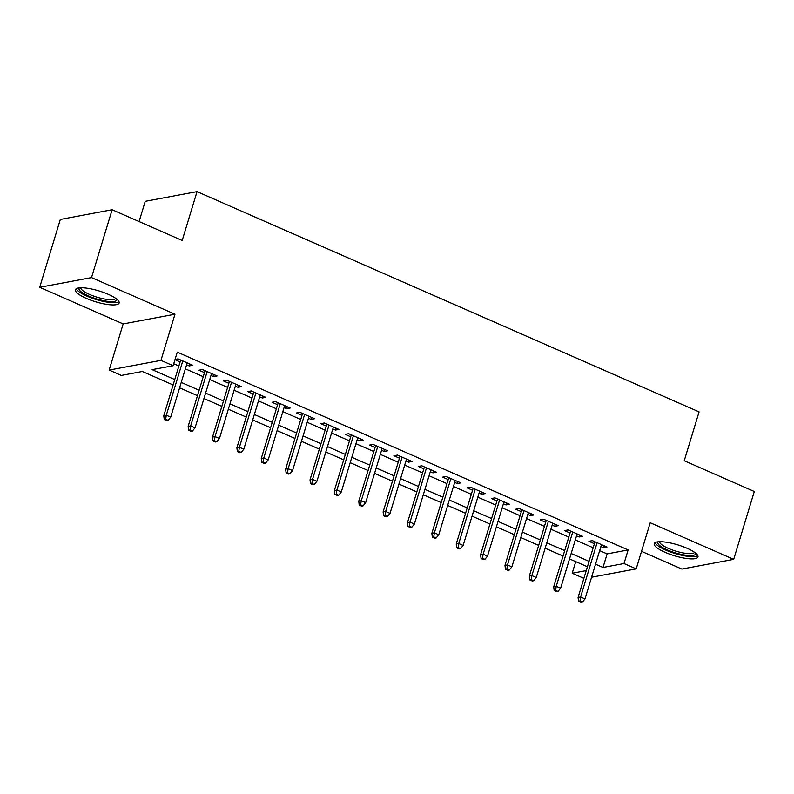 <?xml version="1.0" encoding="UTF-8"?>
<svg xmlns="http://www.w3.org/2000/svg" width="794" height="794" viewBox="0 0 794 794"><rect width="100%" height="100%" fill="white"/><g stroke="black" fill="none" stroke-linecap="round" stroke-linejoin="round"><path stroke-width="1.19" d="M86.367 298.395A22.847 5.687 -163.1 0 0 119.15 302.99A22.847 5.687 -163.1 0 0 108.212 294.306A22.847 5.687 -163.1 0 0 75.42 289.711A22.847 5.687 -163.1 0 0 86.367 298.395M665.174 552.356A22.847 5.687 -163.1 0 0 697.956 556.951A22.847 5.687 -163.1 0 0 687.018 548.257A22.847 5.687 -163.1 0 0 654.236 543.662A22.847 5.687 -163.1 0 0 665.174 552.356M173.102 384.981L142.334 371.483L121.333 375.423L109.155 370.073L160.954 360.367L173.142 365.716L152.14 369.647L174.749 379.572M123.169 323.932L174.978 314.226L91.509 277.602L112.123 209.735L60.314 219.452L39.7 287.309L123.169 323.932L109.155 370.073M139.079 221.566L145.233 201.329L197.031 191.622L699.077 411.897L684.23 460.748L754.3 491.496L733.686 559.353L650.217 522.73L636.192 568.871L591.58 577.238M641.512 551.354L681.877 569.06L733.686 559.353M583.888 578.369L572.196 573.238L586.24 570.608M575.729 561.636L572.196 573.238M91.509 277.602L39.7 287.309M186.59 364.783L189.2 365.925L192.704 365.27L178.084 358.858L175.057 359.424M210.966 375.473L213.576 376.614L217.08 375.959L202.45 369.547L198.957 370.203L204.475 372.624M235.332 386.162L237.942 387.313L241.445 386.658L226.826 380.237L223.322 380.892L228.851 383.323M259.707 396.861L262.318 398.002L265.821 397.347L251.192 390.936L247.698 391.591L253.217 394.013M284.073 407.55L286.684 408.702L290.187 408.037L275.568 401.625L272.064 402.28L277.592 404.702M308.449 418.24L311.059 419.391L314.563 418.736L299.933 412.314L296.44 412.979L301.958 415.401M332.815 428.939L335.435 430.08L338.929 429.425L324.309 423.013L320.806 423.668L326.334 426.09M357.191 439.628L359.801 440.779L363.305 440.124L348.675 433.703L345.182 434.358L350.7 436.779M381.557 450.317L384.177 451.468L387.671 450.813L373.051 444.392L369.547 445.057L375.076 447.479M405.933 461.016L408.543 462.158L412.046 461.503L397.417 455.091L393.923 455.746L399.451 458.168M430.298 471.705L432.919 472.857L436.412 472.202L421.793 465.78L418.289 466.435L423.817 468.867M454.674 482.405L457.284 483.546L460.788 482.891L446.159 476.479L442.665 477.134L448.193 479.556M479.04 493.094L481.66 494.235L485.154 493.58L470.534 487.169L467.031 487.824L472.559 490.245M503.416 503.783L506.026 504.934L509.53 504.279L494.91 497.858L491.407 498.513L496.935 500.945M527.782 514.482L530.402 515.624L533.896 514.969L519.276 508.557L515.772 509.212L521.301 511.634M552.158 525.171L554.768 526.313L558.271 525.658L543.652 519.246L540.148 519.901L545.677 522.323M576.523 535.861L579.144 537.012L582.637 536.357L568.018 529.935L564.514 530.591L570.042 533.022M599.669 550.619L607.132 553.894L628.133 549.954L177.27 352.139L173.142 365.716M173.737 363.741L178.878 365.994M185.359 368.843L203.244 376.693M209.725 379.532L227.62 387.383M234.101 390.231L251.986 398.072M258.467 400.92L276.362 408.771M282.843 411.61L300.728 419.46M307.209 422.309L325.103 430.149M331.584 432.998L349.469 440.849M355.95 443.687L373.845 451.538M380.326 454.386L398.211 462.227M404.692 465.076L422.587 472.926M429.068 475.765L446.953 483.615M453.443 486.464L471.328 494.305M477.809 497.153L495.694 505.004M502.185 507.842L520.07 515.693M526.551 518.542L544.436 526.392M550.927 529.231L568.812 537.081M575.293 539.93L593.178 547.771M600.899 546.56L603.509 547.701L607.013 547.046L592.393 540.635L588.89 541.29L594.418 543.711M174.978 359.682L180.109 361.935M174.978 314.226L160.954 360.367M628.133 549.954L624.005 563.532L636.192 568.871M112.123 209.735L182.193 240.483L197.031 191.622M587.411 566.757L569.526 558.916M563.045 556.068L545.15 548.217M538.669 545.379L520.785 537.528M514.304 534.68L496.409 526.839M489.928 523.99L472.043 516.14M465.552 513.301L447.667 505.45M441.186 502.602L423.301 494.751M416.81 491.913L398.925 484.062M392.444 481.214L374.56 473.373M368.069 470.524L350.184 462.674M343.703 459.835L325.818 451.985M319.327 449.136L301.442 441.295M294.961 438.447L277.076 430.596M270.585 427.758L252.7 419.907M246.219 417.058L228.335 409.218M221.844 406.369L203.959 398.519M197.478 395.68L179.593 387.829M595.54 564.187L603.003 567.462L624.005 563.532M181.231 382.41L199.125 390.261M205.606 393.109L223.491 400.95M229.972 403.799L247.867 411.649M254.348 414.488L272.233 422.339M278.714 425.187L296.609 433.028M303.09 435.876L320.974 443.727M327.456 446.565L345.35 454.416M351.831 457.265L369.716 465.115M376.207 467.954L394.092 475.805M400.573 478.653L418.458 486.494M424.949 489.342L442.834 497.193M449.315 500.031L467.2 507.882M473.69 510.731L491.575 518.571M498.056 521.42L515.941 529.27M522.432 532.109L540.317 539.96M546.798 542.808L564.683 550.649M571.174 553.497L589.059 561.348M607.132 553.894L603.003 567.462M604.095 545.766L603.509 547.701M579.729 535.077L579.144 537.012M555.353 524.387L554.768 526.313M530.988 513.688L530.402 515.624M506.612 502.999L506.026 504.934M482.246 492.31L481.66 494.235M457.87 481.611L457.284 483.546M433.504 470.921L432.919 472.857M409.128 460.222L408.543 462.158M384.762 449.533L384.177 451.468M360.387 438.844L359.801 440.779M336.021 428.145L335.435 430.08M311.645 417.455L311.059 419.391M287.279 406.766L286.684 408.702M262.903 396.067L262.318 398.002M238.537 385.378L237.942 387.313M214.162 374.689L213.576 376.614M189.796 363.989L189.2 365.925M595.004 541.776L578.082 597.455L580.603 596.989L597.098 542.699M579.948 601.048L578.548 601.306L580.99 602.378L582.389 602.12L579.948 601.048L580.603 596.989L584.989 598.914L601.485 544.624M578.082 597.455L578.548 601.306M582.389 602.12L584.989 598.914M695.693 553.2A19.771 4.923 16.9 0 1 686.731 555.324A19.771 4.923 16.9 0 1 667.307 549.905A19.771 4.923 16.9 0 1 658.196 541.816M659.606 541.726A18.312 4.556 -163.1 0 0 668.419 548.416A18.312 4.556 -163.1 0 0 694.571 552.356M655.11 542.649A22.698 5.657 -163.1 0 0 665.908 550.173A22.698 5.657 -163.1 0 0 697.797 555.621M116.887 299.249A19.771 4.923 16.9 0 1 116.916 299.546A19.771 4.923 16.9 0 1 97.99 299.328A19.771 4.923 16.9 0 1 78.973 288.817A19.771 4.923 16.9 0 1 79.39 287.855M80.79 287.775A18.312 4.556 -163.1 0 0 80.79 287.855A18.312 4.556 -163.1 0 0 97.186 297.234A18.312 4.556 -163.1 0 0 115.765 298.395M76.293 288.698A22.698 5.657 -163.1 0 0 96.302 299.586A22.698 5.657 -163.1 0 0 118.991 301.67M570.628 531.087L553.716 586.766L556.237 586.29L572.732 532.01M555.582 590.359L554.172 590.617L556.614 591.689L558.013 591.421L555.582 590.359L556.237 586.29L560.624 588.215L577.119 533.925M553.716 586.766L554.172 590.617M558.013 591.421L560.624 588.215M546.262 520.388L529.34 576.077L531.861 575.6L548.356 521.311M531.206 579.66L529.806 579.928L532.248 580.99L533.647 580.732L531.206 579.66L531.861 575.6L536.248 577.526L552.743 523.236M529.34 576.077L529.806 579.928M533.647 580.732L536.248 577.526M521.886 509.698L504.974 565.378L507.495 564.911L523.99 510.621M506.84 568.97L505.431 569.229L507.872 570.3L509.272 570.042L506.84 568.97L507.495 564.911L511.882 566.837L528.377 512.547M504.974 565.378L505.431 569.229M509.272 570.042L511.882 566.837M497.52 499.009L480.598 554.688L483.119 554.212L499.615 499.922M482.464 558.271L481.065 558.539L483.496 559.611L484.906 559.343L482.464 558.271L483.119 554.212L487.506 556.137L504.001 501.848M480.598 554.688L481.065 558.539M484.906 559.343L487.506 556.137M473.145 488.31L456.232 543.989L458.753 543.523L475.249 489.233M458.098 547.582L456.689 547.85L459.131 548.912L460.53 548.654L458.098 547.582L458.753 543.523L463.14 545.448L479.636 491.158M456.232 543.989L456.689 547.85M460.53 548.654L463.14 545.448M448.779 477.621L431.857 533.3L434.378 532.834L450.873 478.544M433.723 536.893L432.323 537.151L434.755 538.223L436.164 537.955L433.723 536.893L434.378 532.834L438.764 534.749L455.26 480.469M431.857 533.3L432.323 537.151M436.164 537.955L438.764 534.749M424.403 466.932L407.491 522.611L410.012 522.134L426.507 467.845M409.347 526.194L407.947 526.462L410.389 527.534L411.788 527.266L409.347 526.194L410.012 522.134L414.399 524.06L430.894 469.77M407.491 522.611L407.947 526.462M411.788 527.266L414.399 524.06M400.037 456.232L383.115 511.912L385.636 511.445L402.131 457.155M384.981 515.505L383.581 515.763L386.013 516.834L387.422 516.576L384.981 515.505L385.636 511.445L390.023 513.371L406.518 459.081M383.115 511.912L383.581 515.763M387.422 516.576L390.023 513.371M375.661 445.543L358.749 501.222L361.27 500.746L377.765 446.466M360.605 504.815L359.206 505.073L361.647 506.145L363.047 505.877L360.605 504.815L361.27 500.746L365.657 502.671L382.152 448.392M358.749 501.222L359.206 505.073M363.047 505.877L365.657 502.671M351.295 434.854L334.373 490.533L336.894 490.057L353.39 435.767M336.239 494.116L334.84 494.384L337.271 495.446L338.671 495.188L336.239 494.116L336.894 490.057L341.281 491.982L357.776 437.692M334.373 490.533L334.84 494.384M338.671 495.188L341.281 491.982M326.92 424.155L310.007 479.834L312.528 479.368L329.014 425.078M311.863 483.427L310.464 483.685L312.905 484.757L314.305 484.499L311.863 483.427L312.528 479.368L316.915 481.293L333.401 427.003M310.007 479.834L310.464 483.685M314.305 484.499L316.915 481.293M302.554 413.466L285.632 469.145L288.153 468.668L304.648 414.389M287.497 472.738L286.098 472.996L288.53 474.068L289.929 473.8L287.497 472.738L288.153 468.668L292.539 470.594L309.035 416.314M285.632 469.145L286.098 472.996M289.929 473.8L292.539 470.594M278.178 402.776L261.266 458.456L263.787 457.979L280.272 403.689M263.122 462.039L261.722 462.307L264.164 463.368L265.563 463.11L263.122 462.039L263.787 457.979L268.173 459.905L284.659 405.615M261.266 458.456L261.722 462.307M265.563 463.11L268.173 459.905M253.812 392.077L236.89 447.756L239.411 447.29L255.906 393M238.756 451.349L237.356 451.607L239.788 452.679L241.187 452.421L238.756 451.349L239.411 447.29L243.798 449.215L260.293 394.926M236.89 447.756L237.356 451.607M241.187 452.421L243.798 449.215M229.436 381.388L212.524 437.067L215.045 436.591L231.53 382.311M214.38 440.65L212.981 440.918L215.422 441.99L216.822 441.722L214.38 440.65L215.045 436.591L219.432 438.516L235.917 384.227M212.524 437.067L212.981 440.918M216.822 441.722L219.432 438.516M205.07 370.689L188.148 426.378L190.669 425.902L207.165 371.612M190.014 429.961L188.615 430.229L191.046 431.291L192.446 431.033L190.014 429.961L190.669 425.902L195.056 427.827L211.551 373.537M188.148 426.378L188.615 430.229M192.446 431.033L195.056 427.827M180.695 360L163.782 415.679L166.303 415.212L182.789 360.923M165.638 419.272L164.239 419.53L166.68 420.602L168.08 420.344L165.638 419.272L166.303 415.212L170.69 417.138L187.176 362.848M163.782 415.679L164.239 419.53M168.08 420.344L170.69 417.138"/></g></svg>
